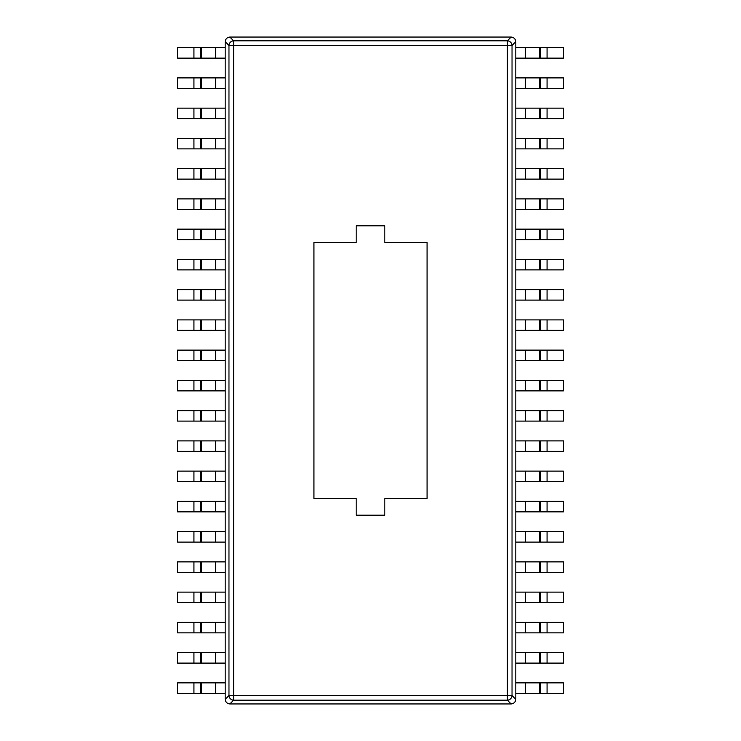 <?xml version="1.0" encoding="UTF-8"?>
<svg xmlns="http://www.w3.org/2000/svg" width="741" height="741" viewBox="0 0 741 741"><rect width="100%" height="100%" fill="white"/><g stroke="black" fill="none" stroke-linecap="round" stroke-linejoin="round"><path stroke-width="1.11" d="M229.867 703.95L511.133 703.95C513.921 703.635 515.477 702.079 515.792 699.291L515.792 41.709C515.477 38.921 513.921 37.365 511.133 37.05L229.867 37.05C227.079 37.365 225.523 38.921 225.208 41.709L225.208 699.291C225.523 702.079 227.079 703.635 229.867 703.95L233.628 700.199L233.628 695.54L228.969 695.54A4.761 4.566 45 0 0 233.628 700.199L507.372 700.199A4.761 4.566 -45 0 0 512.031 695.54L512.031 45.46A4.761 4.566 -135 0 0 507.372 40.801L511.133 37.05M515.792 699.291L512.031 695.54L507.372 695.54L507.372 45.46L512.031 45.46L515.792 41.709M229.867 37.05L233.628 40.801L507.372 40.801L507.372 45.46L233.628 45.46L233.628 40.801A4.761 4.566 135 0 0 228.969 45.46L233.628 45.46L233.628 695.54L507.372 695.54L507.372 700.199L511.133 703.95M313.934 242.483L313.934 498.517L356.208 498.517L356.208 515.19L384.792 515.19L384.792 498.517L427.066 498.517L427.066 242.483L384.792 242.483L384.792 225.81L356.208 225.81L356.208 242.483L313.934 242.483L313.934 498.517L356.208 498.517L356.208 515.19L384.792 515.19L384.792 498.517L427.066 498.517L427.066 242.483L384.792 242.483L384.792 225.81L356.208 225.81L356.208 242.483L313.934 242.483M201.45 47.646L225.208 47.646L225.208 58.131L201.45 58.131L201.45 47.646L200.487 47.646L200.487 58.131L177.571 58.131L177.571 47.646L200.487 47.646M200.487 58.131L201.45 58.131M201.45 77.898L225.208 77.898L225.208 88.374L201.45 88.374L201.45 77.898L200.487 77.898L200.487 88.374L177.571 88.374L177.571 77.898L200.487 77.898M200.487 88.374L201.45 88.374M201.45 108.149L225.208 108.149L225.208 118.625L201.45 118.625L201.45 108.149L200.487 108.149L200.487 118.625L177.571 118.625L177.571 108.149L200.487 108.149M200.487 118.625L201.45 118.625M201.45 138.391L225.208 138.391L225.208 148.876L201.45 148.876L201.45 138.391L200.487 138.391L200.487 148.876L177.571 148.876L177.571 138.391L200.487 138.391M200.487 148.876L201.45 148.876M201.45 168.642L225.208 168.642L225.208 179.127L201.45 179.127L201.45 168.642L200.487 168.642L200.487 179.127L177.571 179.127L177.571 168.642L200.487 168.642M200.487 179.127L201.45 179.127M201.45 198.894L225.208 198.894L225.208 209.37L201.45 209.37L201.45 198.894L200.487 198.894L200.487 209.37L177.571 209.37L177.571 198.894L200.487 198.894M200.487 209.37L201.45 209.37M201.45 229.145L225.208 229.145L225.208 239.621L201.45 239.621L201.45 229.145L200.487 229.145L200.487 239.621L177.571 239.621L177.571 229.145L200.487 229.145M200.487 239.621L201.45 239.621M201.45 259.387L225.208 259.387L225.208 269.872L201.45 269.872L201.45 259.387L200.487 259.387L200.487 269.872L177.571 269.872L177.571 259.387L200.487 259.387M200.487 269.872L201.45 269.872M201.45 289.638L225.208 289.638L225.208 300.114L201.45 300.114L201.45 289.638L200.487 289.638L200.487 300.114L177.571 300.114L177.571 289.638L200.487 289.638M200.487 300.114L201.45 300.114M201.45 319.89L225.208 319.89L225.208 330.366L201.45 330.366L201.45 319.89L200.487 319.89L200.487 330.366L177.571 330.366L177.571 319.89L200.487 319.89M200.487 330.366L201.45 330.366M201.45 350.132L225.208 350.132L225.208 360.617L201.45 360.617L201.45 350.132L200.487 350.132L200.487 360.617L177.571 360.617L177.571 350.132L200.487 350.132M200.487 360.617L201.45 360.617M201.45 380.383L225.208 380.383L225.208 390.868L201.45 390.868L201.45 380.383L200.487 380.383L200.487 390.868L177.571 390.868L177.571 380.383L200.487 380.383M200.487 390.868L201.45 390.868M201.45 410.634L225.208 410.634L225.208 421.11L201.45 421.11L201.45 410.634L200.487 410.634L200.487 421.11L177.571 421.11L177.571 410.634L200.487 410.634M200.487 421.11L201.45 421.11M201.45 440.886L225.208 440.886L225.208 451.362L201.45 451.362L201.45 440.886L200.487 440.886L200.487 451.362L177.571 451.362L177.571 440.886L200.487 440.886M200.487 451.362L201.45 451.362M201.45 471.128L225.208 471.128L225.208 481.613L201.45 481.613L201.45 471.128L200.487 471.128L200.487 481.613L177.571 481.613L177.571 471.128L200.487 471.128M200.487 481.613L201.45 481.613M201.45 501.379L225.208 501.379L225.208 511.855L201.45 511.855L201.45 501.379L200.487 501.379L200.487 511.855L177.571 511.855L177.571 501.379L200.487 501.379M200.487 511.855L201.45 511.855M201.45 531.63L225.208 531.63L225.208 542.106L201.45 542.106L201.45 531.63L200.487 531.63L200.487 542.106L177.571 542.106L177.571 531.63L200.487 531.63M200.487 542.106L201.45 542.106M201.45 561.873L225.208 561.873L225.208 572.358L201.45 572.358L201.45 561.873L200.487 561.873L200.487 572.358L177.571 572.358L177.571 561.873L200.487 561.873M200.487 572.358L201.45 572.358M201.45 592.124L225.208 592.124L225.208 602.609L201.45 602.609L201.45 592.124L200.487 592.124L200.487 602.609L177.571 602.609L177.571 592.124L200.487 592.124M200.487 602.609L201.45 602.609M201.45 622.375L225.208 622.375L225.208 632.851L201.45 632.851L201.45 622.375L200.487 622.375L200.487 632.851L177.571 632.851L177.571 622.375L200.487 622.375M200.487 632.851L201.45 632.851M201.45 652.626L225.208 652.626L225.208 663.102L201.45 663.102L201.45 652.626L200.487 652.626L200.487 663.102L177.571 663.102L177.571 652.626L200.487 652.626M200.487 663.102L201.45 663.102M201.45 682.869L225.208 682.869L225.208 693.354L201.45 693.354L201.45 682.869L200.487 682.869L200.487 693.354L177.571 693.354L177.571 682.869L200.487 682.869M200.487 693.354L201.45 693.354M539.55 693.354L515.792 693.354L515.792 682.869L539.55 682.869L539.55 693.354L540.513 693.354L540.513 682.869L563.429 682.869L563.429 693.354L540.513 693.354M540.513 682.869L539.55 682.869M539.55 663.102L515.792 663.102L515.792 652.626L539.55 652.626L539.55 663.102L540.513 663.102L540.513 652.626L563.429 652.626L563.429 663.102L540.513 663.102M540.513 652.626L539.55 652.626M539.55 632.851L515.792 632.851L515.792 622.375L539.55 622.375L539.55 632.851L540.513 632.851L540.513 622.375L563.429 622.375L563.429 632.851L540.513 632.851M540.513 622.375L539.55 622.375M539.55 602.609L515.792 602.609L515.792 592.124L539.55 592.124L539.55 602.609L540.513 602.609L540.513 592.124L563.429 592.124L563.429 602.609L540.513 602.609M540.513 592.124L539.55 592.124M539.55 572.358L515.792 572.358L515.792 561.873L539.55 561.873L539.55 572.358L540.513 572.358L540.513 561.873L563.429 561.873L563.429 572.358L540.513 572.358M540.513 561.873L539.55 561.873M539.55 542.106L515.792 542.106L515.792 531.63L539.55 531.63L539.55 542.106L540.513 542.106L540.513 531.63L563.429 531.63L563.429 542.106L540.513 542.106M540.513 531.63L539.55 531.63M539.55 511.855L515.792 511.855L515.792 501.379L539.55 501.379L539.55 511.855L540.513 511.855L540.513 501.379L563.429 501.379L563.429 511.855L540.513 511.855M540.513 501.379L539.55 501.379M539.55 481.613L515.792 481.613L515.792 471.128L539.55 471.128L539.55 481.613L540.513 481.613L540.513 471.128L563.429 471.128L563.429 481.613L540.513 481.613M540.513 471.128L539.55 471.128M539.55 451.362L515.792 451.362L515.792 440.886L539.55 440.886L539.55 451.362L540.513 451.362L540.513 440.886L563.429 440.886L563.429 451.362L540.513 451.362M540.513 440.886L539.55 440.886M539.55 421.11L515.792 421.11L515.792 410.634L539.55 410.634L539.55 421.11L540.513 421.11L540.513 410.634L563.429 410.634L563.429 421.11L540.513 421.11M540.513 410.634L539.55 410.634M539.55 390.868L515.792 390.868L515.792 380.383L539.55 380.383L539.55 390.868L540.513 390.868L540.513 380.383L563.429 380.383L563.429 390.868L540.513 390.868M540.513 380.383L539.55 380.383M539.55 360.617L515.792 360.617L515.792 350.132L539.55 350.132L539.55 360.617L540.513 360.617L540.513 350.132L563.429 350.132L563.429 360.617L540.513 360.617M540.513 350.132L539.55 350.132M539.55 330.366L515.792 330.366L515.792 319.89L539.55 319.89L539.55 330.366L540.513 330.366L540.513 319.89L563.429 319.89L563.429 330.366L540.513 330.366M540.513 319.89L539.55 319.89M539.55 300.114L515.792 300.114L515.792 289.638L539.55 289.638L539.55 300.114L540.513 300.114L540.513 289.638L563.429 289.638L563.429 300.114L540.513 300.114M540.513 289.638L539.55 289.638M539.55 269.872L515.792 269.872L515.792 259.387L539.55 259.387L539.55 269.872L540.513 269.872L540.513 259.387L563.429 259.387L563.429 269.872L540.513 269.872M540.513 259.387L539.55 259.387M539.55 239.621L515.792 239.621L515.792 229.145L539.55 229.145L539.55 239.621L540.513 239.621L540.513 229.145L563.429 229.145L563.429 239.621L540.513 239.621M540.513 229.145L539.55 229.145M539.55 209.37L515.792 209.37L515.792 198.894L539.55 198.894L539.55 209.37L540.513 209.37L540.513 198.894L563.429 198.894L563.429 209.37L540.513 209.37M540.513 198.894L539.55 198.894M539.55 179.127L515.792 179.127L515.792 168.642L539.55 168.642L539.55 179.127L540.513 179.127L540.513 168.642L563.429 168.642L563.429 179.127L540.513 179.127M540.513 168.642L539.55 168.642M539.55 148.876L515.792 148.876L515.792 138.391L539.55 138.391L539.55 148.876L540.513 148.876L540.513 138.391L563.429 138.391L563.429 148.876L540.513 148.876M540.513 138.391L539.55 138.391M539.55 118.625L515.792 118.625L515.792 108.149L539.55 108.149L539.55 118.625L540.513 118.625L540.513 108.149L563.429 108.149L563.429 118.625L540.513 118.625M540.513 108.149L539.55 108.149M539.55 88.374L515.792 88.374L515.792 77.898L539.55 77.898L539.55 88.374L540.513 88.374L540.513 77.898L563.429 77.898L563.429 88.374L540.513 88.374M540.513 77.898L539.55 77.898M539.55 58.131L515.792 58.131L515.792 47.646L539.55 47.646L539.55 58.131L540.513 58.131L540.513 47.646L563.429 47.646L563.429 58.131L540.513 58.131M540.513 47.646L539.55 47.646M225.208 41.709L228.969 45.46L228.969 695.54L225.208 699.291M215.566 58.131L215.566 47.646M193.929 47.646L193.929 58.131M215.566 88.374L215.566 77.898M193.929 77.898L193.929 88.374M215.566 118.625L215.566 108.149M193.929 108.149L193.929 118.625M215.566 148.876L215.566 138.391M193.929 138.391L193.929 148.876M215.566 179.127L215.566 168.642M193.929 168.642L193.929 179.127M215.566 209.37L215.566 198.894M193.929 198.894L193.929 209.37M215.566 239.621L215.566 229.145M193.929 229.145L193.929 239.621M215.566 269.872L215.566 259.387M193.929 259.387L193.929 269.872M215.566 300.114L215.566 289.638M193.929 289.638L193.929 300.114M215.566 330.366L215.566 319.89M193.929 319.89L193.929 330.366M215.566 360.617L215.566 350.132M193.929 350.132L193.929 360.617M215.566 390.868L215.566 380.383M193.929 380.383L193.929 390.868M215.566 421.11L215.566 410.634M193.929 410.634L193.929 421.11M215.566 451.362L215.566 440.886M193.929 440.886L193.929 451.362M215.566 481.613L215.566 471.128M193.929 471.128L193.929 481.613M215.566 511.855L215.566 501.379M193.929 501.379L193.929 511.855M215.566 542.106L215.566 531.63M193.929 531.63L193.929 542.106M215.566 572.358L215.566 561.873M193.929 561.873L193.929 572.358M215.566 602.609L215.566 592.124M193.929 592.124L193.929 602.609M215.566 632.851L215.566 622.375M193.929 622.375L193.929 632.851M215.566 663.102L215.566 652.626M193.929 652.626L193.929 663.102M215.566 693.354L215.566 682.869M193.929 682.869L193.929 693.354M525.434 682.869L525.434 693.354M547.071 693.354L547.071 682.869M525.434 652.626L525.434 663.102M547.071 663.102L547.071 652.626M525.434 622.375L525.434 632.851M547.071 632.851L547.071 622.375M525.434 592.124L525.434 602.609M547.071 602.609L547.071 592.124M525.434 561.873L525.434 572.358M547.071 572.358L547.071 561.873M525.434 531.63L525.434 542.106M547.071 542.106L547.071 531.63M525.434 501.379L525.434 511.855M547.071 511.855L547.071 501.379M525.434 471.128L525.434 481.613M547.071 481.613L547.071 471.128M525.434 440.886L525.434 451.362M547.071 451.362L547.071 440.886M525.434 410.634L525.434 421.11M547.071 421.11L547.071 410.634M525.434 380.383L525.434 390.868M547.071 390.868L547.071 380.383M525.434 350.132L525.434 360.617M547.071 360.617L547.071 350.132M525.434 319.89L525.434 330.366M547.071 330.366L547.071 319.89M525.434 289.638L525.434 300.114M547.071 300.114L547.071 289.638M525.434 259.387L525.434 269.872M547.071 269.872L547.071 259.387M525.434 229.145L525.434 239.621M547.071 239.621L547.071 229.145M525.434 198.894L525.434 209.37M547.071 209.37L547.071 198.894M525.434 168.642L525.434 179.127M547.071 179.127L547.071 168.642M525.434 138.391L525.434 148.876M547.071 148.876L547.071 138.391M525.434 108.149L525.434 118.625M547.071 118.625L547.071 108.149M525.434 77.898L525.434 88.374M547.071 88.374L547.071 77.898M525.434 47.646L525.434 58.131M547.071 58.131L547.071 47.646"/></g></svg>
